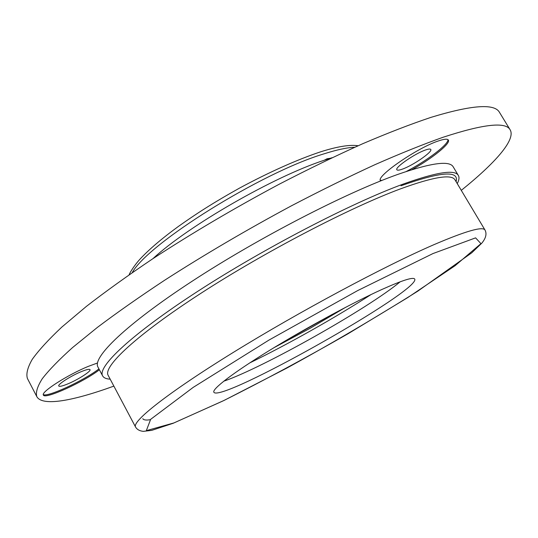 <?xml version="1.0" encoding="UTF-8"?>
<svg xmlns="http://www.w3.org/2000/svg" width="538" height="538" viewBox="0 0 538 538"><rect width="100%" height="100%" fill="white"/><g stroke="black" fill="none" stroke-linecap="round" stroke-linejoin="round"><path stroke-width="0.81" d="M150.263 419.707C146.074 420.38 143.585 420.03 142.792 418.658M400.191 281.791C368.019 308.577 263.297 367.589 223.721 381.227M110.182 379.169C106.248 378.954 103.733 377.864 102.63 375.887L97.95 367.05C92.132 357.582 125.879 324.522 192.026 281.307C257.998 238.152 345.45 193.021 397.347 174.568C430.972 162.866 449.593 160.304 453.218 166.867L458.356 175.449C459.472 177.412 459.102 180.129 457.246 183.606M102.63 375.887C97.096 366.956 131.205 334.461 197.594 291.428C263.802 248.469 351.294 203.082 403.002 184.151C436.493 172.14 454.94 169.235 458.356 175.449M381.597 289.612C402.222 280.338 413.258 276.821 414.711 279.054C421.254 290.231 220.029 403.614 213.862 392.229C211.905 389.129 232.887 372.948 269.202 350.601C305.443 328.301 352.208 302.968 381.597 289.612M345.598 307.332L310.137 328.274L273.849 347.763M371.072 294.548C335.147 317.743 288.173 344.212 249.719 362.928M113.868 386.116C73.39 400.81 42.273 406.741 36.786 396.573L27.404 378.463C25.979 373.849 27.586 367.501 32.206 359.411C38.702 350.305 48.581 339.532 61.836 327.077L86.362 306.411C105.771 291.367 127.936 275.463 152.859 258.704C192.53 232.84 234.676 207.998 279.296 184.171C308.368 169.127 336.176 155.643 362.72 143.72C388.073 132.886 410.85 124.096 431.039 117.345C471.873 104.93 494.698 103.296 499.526 112.435L510.159 129.846C516.009 139.806 494.819 163.344 461.281 190.358M380.709 180.909L380.514 180.667C375.558 176.632 417.549 147.6 438.591 140.882C444.22 138.992 447.468 138.71 448.349 140.035C450.918 143.397 431.92 158.649 412.007 169.638M99.396 369.774C83.78 381.926 44.708 399.754 43.41 395.067C40.518 392.202 67.808 374.704 88.434 366.331L97.492 362.989M36.786 396.573C35.582 392.37 37.404 386.425 42.267 378.732C48.998 370.03 59.113 359.626 72.617 347.521L97.492 327.319C117.129 312.538 139.51 296.848 164.621 280.244C204.568 254.568 246.895 229.726 291.603 205.724C320.709 190.533 348.51 176.841 375.006 164.648C400.285 153.525 422.955 144.399 443.003 137.284C483.474 124.043 505.861 121.561 510.159 129.846M98.938 368.907C84.029 380.5 47.102 397.669 43.316 394.542M67.943 383.843C78.178 379.613 91.326 371.18 90.021 369.646C89.369 368.866 86.403 369.545 81.13 371.704C70.841 375.901 57.371 384.542 58.77 386.015C59.489 386.802 62.549 386.076 67.943 383.843M447.939 139.618C448.84 144.204 426.627 161.01 406.358 171.447M381.698 180.512L380.346 180.116M402.162 169.208C412.633 165.697 432.935 151.743 430.763 149.45C430.306 148.777 428.631 148.932 425.74 149.914C415.228 153.317 394.488 167.641 396.869 169.759C397.36 170.459 399.129 170.277 402.162 169.208M332.235 314.407L286.828 339.996M152.879 258.697C188.226 225.873 273.681 176.686 324.226 160.243L332.081 157.715M330.319 158.259L327.05 158.764L324.226 160.243M345.383 307.447L310.123 328.261L274.064 347.635M329.229 158.515L329.834 158.468M400.985 185.771C440.938 171.629 459.304 170.257 456.083 181.656M135.549 427.011L108.165 375.363C102.825 366.748 136.195 335.187 200.788 293.378C265.207 251.643 350.278 207.419 400.77 188.757C433.628 176.847 451.718 173.902 455.04 179.914L485.034 230.089C486.964 233.822 485.901 238.166 481.833 243.122L471.752 252.813L417.777 291.172C374.246 318.462 330.581 344.112 286.788 368.113L224.164 400.386L173.202 423.265L151.763 430.36L143.37 431.355C139.665 430.999 137.062 429.553 135.549 427.011C131.844 421.496 167.318 393.144 233.277 352.424C299.067 311.784 384.361 266.169 433.742 244.756C465.841 231.004 482.936 226.115 485.034 230.089M432.989 253.553L475.592 237.863L480.952 243.647L455.074 265.718L407.602 297.669L347.804 333.896C304.461 358.664 262.847 381.018 222.954 400.958L173.855 422.955L146.316 430.656L150.667 419.324L193.196 387.387L268.845 340.151L357.703 290.574L432.989 253.553M354.717 147.271C347.232 147.526 337.044 149.705 324.165 153.794C261.253 172.55 147.856 243.573 132.213 272.645M129.147 274.77C129.288 273.734 133.68 266.128 139.799 259.363C148.784 249.645 161.649 238.67 178.387 226.437C196.276 213.761 212.449 203.236 239.43 188.152C269.027 172.194 297.608 159.45 320.749 151.783C337.447 146.504 349.902 144.493 358.126 145.751"/></g></svg>
